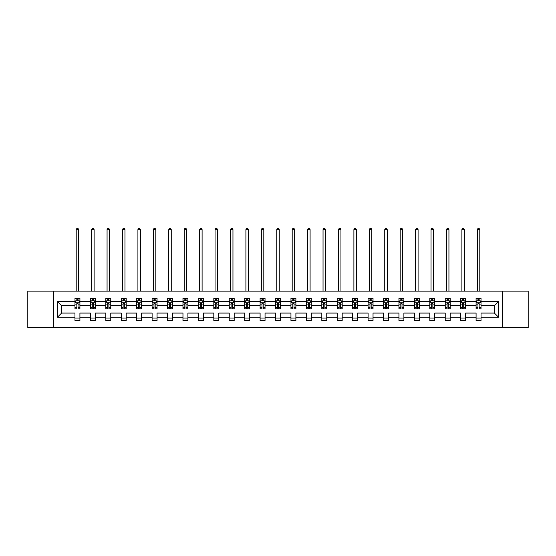 <?xml version="1.0" encoding="UTF-8"?>
<svg xmlns="http://www.w3.org/2000/svg" width="556" height="556" viewBox="0 0 556 556"><rect width="100%" height="100%" fill="white"/><g stroke="black" fill="none" stroke-linecap="round" stroke-linejoin="round"><path stroke-width="0.83" d="M502.339 291.101L27.8 291.101L27.8 327.692L528.2 327.692L528.2 291.101L502.339 291.101L502.339 327.692M481.03 317.212L481.03 313.056L494.381 313.056L498.53 317.212L481.03 317.212L481.03 320.527L476.082 320.527L476.082 317.212L465.601 317.212L465.601 320.527L460.653 320.527L460.653 317.212L450.172 317.212L450.172 320.527L445.231 320.527L445.231 317.212L434.743 317.212L434.743 320.527L429.802 320.527L429.802 317.212L419.321 317.212L419.321 320.527L414.373 320.527L414.373 317.212L403.892 317.212L403.892 320.527L398.944 320.527L398.944 317.212L388.463 317.212L388.463 320.527L383.522 320.527L383.522 317.212L373.034 317.212L373.034 320.527L368.093 320.527L368.093 317.212L357.612 317.212L357.612 320.527L352.664 320.527L352.664 317.212L342.183 317.212L342.183 320.527L337.235 320.527L337.235 317.212L326.754 317.212L326.754 320.527L321.813 320.527L321.813 317.212L311.325 317.212L311.325 320.527L306.384 320.527L306.384 317.212L295.896 317.212L295.896 320.527L290.955 320.527L290.955 317.212L280.474 317.212L280.474 320.527L275.526 320.527L275.526 317.212L265.045 317.212L265.045 320.527L260.104 320.527L260.104 317.212L249.616 317.212L249.616 320.527L244.675 320.527L244.675 317.212L234.187 317.212L234.187 320.527L229.246 320.527L229.246 317.212L218.765 317.212L218.765 320.527L213.817 320.527L213.817 317.212L203.336 317.212L203.336 320.527L198.388 320.527L198.388 317.212L187.907 317.212L187.907 320.527L182.966 320.527L182.966 317.212L172.478 317.212L172.478 320.527L167.537 320.527L167.537 317.212L157.056 317.212L157.056 320.527L152.108 320.527L152.108 317.212L141.627 317.212L141.627 320.527L136.679 320.527L136.679 317.212L126.198 317.212L126.198 320.527L121.257 320.527L121.257 317.212L110.769 317.212L110.769 320.527L105.828 320.527L105.828 317.212L95.347 317.212L95.347 320.527L90.399 320.527L90.399 317.212L79.918 317.212L79.918 320.527L74.97 320.527L74.97 317.212L57.47 317.212L57.47 301.588L74.97 301.588L74.97 298.273L79.918 298.273L79.918 301.588L90.399 301.588L90.399 298.273L95.347 298.273L95.347 301.588L105.828 301.588L105.828 298.273L110.769 298.273L110.769 301.588L121.257 301.588L121.257 298.273L126.198 298.273L126.198 301.588L136.679 301.588L136.679 298.273L141.627 298.273L141.627 301.588L152.108 301.588L152.108 298.273L157.056 298.273L157.056 301.588L167.537 301.588L167.537 298.273L172.478 298.273L172.478 301.588L182.966 301.588L182.966 298.273L187.907 298.273L187.907 301.588L198.388 301.588L198.388 298.273L203.336 298.273L203.336 301.588L213.817 301.588L213.817 298.273L218.765 298.273L218.765 301.588L229.246 301.588L229.246 298.273L234.187 298.273L234.187 301.588L244.675 301.588L244.675 298.273L249.616 298.273L249.616 301.588L260.104 301.588L260.104 298.273L265.045 298.273L265.045 301.588L275.526 301.588L275.526 298.273L280.474 298.273L280.474 301.588L290.955 301.588L290.955 298.273L295.896 298.273L295.896 301.588L306.384 301.588L306.384 298.273L311.325 298.273L311.325 301.588L321.813 301.588L321.813 298.273L326.754 298.273L326.754 301.588L337.235 301.588L337.235 298.273L342.183 298.273L342.183 301.588L352.664 301.588L352.664 298.273L357.612 298.273L357.612 301.588L368.093 301.588L368.093 298.273L373.034 298.273L373.034 301.588L383.522 301.588L383.522 298.273L388.463 298.273L388.463 301.588L398.944 301.588L398.944 298.273L403.892 298.273L403.892 301.588L414.373 301.588L414.373 298.273L419.321 298.273L419.321 301.588L429.802 301.588L429.802 298.273L434.743 298.273L434.743 301.588L445.231 301.588L445.231 298.273L450.172 298.273L450.172 301.588L460.653 301.588L460.653 298.273L465.601 298.273L465.601 301.588L476.082 301.588L476.082 298.273L481.03 298.273L481.03 301.588L498.53 301.588L498.53 317.212M53.661 327.692L53.661 291.101M476.082 301.588L476.082 305.737L465.601 305.737L465.601 301.588M465.601 317.212L465.601 313.056L476.082 313.056L476.082 317.212M460.653 301.588L460.653 305.737L450.172 305.737L450.172 301.588M450.172 317.212L450.172 313.056L460.653 313.056L460.653 317.212M445.231 301.588L445.231 305.737L434.743 305.737L434.743 301.588M434.743 317.212L434.743 313.056L445.231 313.056L445.231 317.212M429.802 301.588L429.802 305.737L419.321 305.737L419.321 301.588M419.321 317.212L419.321 313.056L429.802 313.056L429.802 317.212M414.373 301.588L414.373 305.737L403.892 305.737L403.892 301.588M403.892 317.212L403.892 313.056L414.373 313.056L414.373 317.212M398.944 301.588L398.944 305.737L388.463 305.737L388.463 301.588M388.463 317.212L388.463 313.056L398.944 313.056L398.944 317.212M383.522 301.588L383.522 305.737L373.034 305.737L373.034 301.588M373.034 317.212L373.034 313.056L383.522 313.056L383.522 317.212M368.093 301.588L368.093 305.737L357.612 305.737L357.612 301.588M357.612 317.212L357.612 313.056L368.093 313.056L368.093 317.212M352.664 301.588L352.664 305.737L342.183 305.737L342.183 301.588M342.183 317.212L342.183 313.056L352.664 313.056L352.664 317.212M337.235 301.588L337.235 305.737L326.754 305.737L326.754 301.588M326.754 317.212L326.754 313.056L337.235 313.056L337.235 317.212M321.813 301.588L321.813 305.737L311.325 305.737L311.325 301.588M311.325 317.212L311.325 313.056L321.813 313.056L321.813 317.212M306.384 301.588L306.384 305.737L295.896 305.737L295.896 301.588M295.896 317.212L295.896 313.056L306.384 313.056L306.384 317.212M290.955 301.588L290.955 305.737L280.474 305.737L280.474 301.588M280.474 317.212L280.474 313.056L290.955 313.056L290.955 317.212M275.526 301.588L275.526 305.737L265.045 305.737L265.045 301.588M265.045 317.212L265.045 313.056L275.526 313.056L275.526 317.212M260.104 301.588L260.104 305.737L249.616 305.737L249.616 301.588M249.616 317.212L249.616 313.056L260.104 313.056L260.104 317.212M244.675 301.588L244.675 305.737L234.187 305.737L234.187 301.588M234.187 317.212L234.187 313.056L244.675 313.056L244.675 317.212M229.246 301.588L229.246 305.737L218.765 305.737L218.765 301.588M218.765 317.212L218.765 313.056L229.246 313.056L229.246 317.212M213.817 301.588L213.817 305.737L203.336 305.737L203.336 301.588M203.336 317.212L203.336 313.056L213.817 313.056L213.817 317.212M198.388 301.588L198.388 305.737L187.907 305.737L187.907 301.588M187.907 317.212L187.907 313.056L198.388 313.056L198.388 317.212M182.966 301.588L182.966 305.737L172.478 305.737L172.478 301.588M172.478 317.212L172.478 313.056L182.966 313.056L182.966 317.212M167.537 301.588L167.537 305.737L157.056 305.737L157.056 301.588M157.056 317.212L157.056 313.056L167.537 313.056L167.537 317.212M152.108 301.588L152.108 305.737L141.627 305.737L141.627 301.588M141.627 317.212L141.627 313.056L152.108 313.056L152.108 317.212M136.679 301.588L136.679 305.737L126.198 305.737L126.198 301.588M126.198 317.212L126.198 313.056L136.679 313.056L136.679 317.212M121.257 301.588L121.257 305.737L110.769 305.737L110.769 301.588M110.769 317.212L110.769 313.056L121.257 313.056L121.257 317.212M105.828 301.588L105.828 305.737L95.347 305.737L95.347 301.588M95.347 317.212L95.347 313.056L105.828 313.056L105.828 317.212M90.399 301.588L90.399 305.737L79.918 305.737L79.918 301.588M79.918 317.212L79.918 313.056L90.399 313.056L90.399 317.212M74.97 301.588L74.97 305.737L61.619 305.737L61.619 313.056L74.97 313.056L74.97 317.212M57.47 301.588L61.619 305.737M494.381 313.056L494.381 305.737L481.03 305.737L481.03 301.588M477.965 300.747L479.147 300.747M462.536 300.747L463.725 300.747M447.107 300.747L448.296 300.747M431.678 300.747L432.867 300.747M416.249 300.747L417.438 300.747M400.827 300.747L402.009 300.747M385.398 300.747L386.587 300.747M369.969 300.747L371.158 300.747M354.54 300.747L355.729 300.747M339.118 300.747L340.3 300.747M323.689 300.747L324.878 300.747M308.26 300.747L309.449 300.747M292.831 300.747L294.02 300.747M277.409 300.747L278.591 300.747M261.98 300.747L263.169 300.747M246.551 300.747L247.74 300.747M231.122 300.747L232.311 300.747M215.7 300.747L216.882 300.747M200.271 300.747L201.46 300.747M184.842 300.747L186.031 300.747M169.413 300.747L170.602 300.747M153.991 300.747L155.173 300.747M138.562 300.747L139.751 300.747M123.133 300.747L124.322 300.747M107.704 300.747L108.893 300.747M92.275 300.747L93.464 300.747M76.853 300.747L78.035 300.747M74.97 318.053L79.918 318.053M90.399 318.053L95.347 318.053M105.828 318.053L110.769 318.053M121.257 318.053L126.198 318.053M136.679 318.053L141.627 318.053M152.108 318.053L157.056 318.053M167.537 318.053L172.478 318.053M182.966 318.053L187.907 318.053M198.388 318.053L203.336 318.053M213.817 318.053L218.765 318.053M229.246 318.053L234.187 318.053M244.675 318.053L249.616 318.053M260.104 318.053L265.045 318.053M275.526 318.053L280.474 318.053M290.955 318.053L295.896 318.053M306.384 318.053L311.325 318.053M321.813 318.053L326.754 318.053M337.235 318.053L342.183 318.053M352.664 318.053L357.612 318.053M368.093 318.053L373.034 318.053M383.522 318.053L388.463 318.053M398.944 318.053L403.892 318.053M414.373 318.053L419.321 318.053M429.802 318.053L434.743 318.053M445.231 318.053L450.172 318.053M460.653 318.053L465.601 318.053M476.082 318.053L481.03 318.053M61.619 313.056L57.47 317.212M498.53 301.588L494.381 305.737M78.035 299.559L76.853 299.559M75.901 300.914L74.97 300.914L74.97 298.273L76.853 298.273L76.853 300.796M74.97 307.565L74.97 308.802L76.853 308.802L76.853 307.565L74.97 307.565L74.97 305.737M79.918 305.737L79.918 308.802L78.035 308.802L78.035 303.513L76.853 303.513L76.853 307.565M78.987 300.914L79.918 300.914L79.918 298.273L78.035 298.273L78.035 300.796M79.918 302.77L78.931 300.796L75.963 300.796L74.97 302.77M78.681 291.101L78.681 229.593L76.207 229.593L76.207 291.101M76.207 229.593L76.95 228.307L77.937 228.307L78.681 229.593M93.464 299.559L92.275 299.559M91.33 300.914L90.399 300.914L90.399 298.273L92.275 298.273L92.275 300.796M90.399 307.565L90.399 308.802L92.275 308.802L92.275 307.565L90.399 307.565L90.399 305.737M95.347 305.737L95.347 308.802L93.464 308.802L93.464 303.513L92.275 303.513L92.275 307.565M94.416 300.914L95.347 300.914L95.347 298.273L93.464 298.273L93.464 300.796M95.347 302.77L94.353 300.796L91.386 300.796L90.399 302.77M94.11 291.101L94.11 229.593L91.636 229.593L91.636 291.101M91.636 229.593L92.379 228.307L93.366 228.307L94.11 229.593M108.893 299.559L107.704 299.559M106.759 300.914L105.828 300.914L105.828 298.273L107.704 298.273L107.704 300.796M105.828 307.565L105.828 308.802L107.704 308.802L107.704 307.565L105.828 307.565L105.828 305.737M110.769 305.737L110.769 308.802L108.893 308.802L108.893 303.513L107.704 303.513L107.704 307.565M109.845 300.914L110.769 300.914L110.769 298.273L108.893 298.273L108.893 300.796M110.769 302.77L109.782 300.796L106.815 300.796L105.828 302.77M109.532 291.101L109.532 229.593L107.065 229.593L107.065 291.101M107.065 229.593L107.801 228.307L108.795 228.307L109.532 229.593M124.322 299.559L123.133 299.559M122.181 300.914L121.257 300.914L121.257 298.273L123.133 298.273L123.133 300.796M121.257 307.565L121.257 308.802L123.133 308.802L123.133 307.565L121.257 307.565L121.257 305.737M126.198 305.737L126.198 308.802L124.322 308.802L124.322 303.513L123.133 303.513L123.133 307.565M125.267 300.914L126.198 300.914L126.198 298.273L124.322 298.273L124.322 300.796M126.198 302.77L125.211 300.796L122.244 300.796L121.257 302.77M124.961 291.101L124.961 229.593L122.494 229.593L122.494 291.101M122.494 229.593L123.23 228.307L124.224 228.307L124.961 229.593M139.751 299.559L138.562 299.559M137.61 300.914L136.679 300.914L136.679 298.273L138.562 298.273L138.562 300.796M136.679 307.565L136.679 308.802L138.562 308.802L138.562 307.565L136.679 307.565L136.679 305.737M141.627 305.737L141.627 308.802L139.751 308.802L139.751 303.513L138.562 303.513L138.562 307.565M140.696 300.914L141.627 300.914L141.627 298.273L139.751 298.273L139.751 300.796M141.627 302.77L140.64 300.796L137.673 300.796L136.679 302.77M140.39 291.101L140.39 229.593L137.916 229.593L137.916 291.101M137.916 229.593L138.659 228.307L139.646 228.307L140.39 229.593M155.173 299.559L153.991 299.559M153.039 300.914L152.108 300.914L152.108 298.273L153.991 298.273L153.991 300.796M152.108 307.565L152.108 308.802L153.991 308.802L153.991 307.565L152.108 307.565L152.108 305.737M157.056 305.737L157.056 308.802L155.173 308.802L155.173 303.513L153.991 303.513L153.991 307.565M156.125 300.914L157.056 300.914L157.056 298.273L155.173 298.273L155.173 300.796M157.056 302.77L156.062 300.796L153.095 300.796L152.108 302.77M155.819 291.101L155.819 229.593L153.345 229.593L153.345 291.101M153.345 229.593L154.088 228.307L155.075 228.307L155.819 229.593M170.602 299.559L169.413 299.559M168.468 300.914L167.537 300.914L167.537 298.273L169.413 298.273L169.413 300.796M167.537 307.565L167.537 308.802L169.413 308.802L169.413 307.565L167.537 307.565L167.537 305.737M172.478 305.737L172.478 308.802L170.602 308.802L170.602 303.513L169.413 303.513L169.413 307.565M171.554 300.914L172.478 300.914L172.478 298.273L170.602 298.273L170.602 300.796M172.478 302.77L171.491 300.796L168.524 300.796L167.537 302.77M171.248 291.101L171.248 229.593L168.774 229.593L168.774 291.101M168.774 229.593L169.517 228.307L170.504 228.307L171.248 229.593M186.031 299.559L184.842 299.559M183.89 300.914L182.966 300.914L182.966 298.273L184.842 298.273L184.842 300.796M182.966 307.565L182.966 308.802L184.842 308.802L184.842 307.565L182.966 307.565L182.966 305.737M187.907 305.737L187.907 308.802L186.031 308.802L186.031 303.513L184.842 303.513L184.842 307.565M186.976 300.914L187.907 300.914L187.907 298.273L186.031 298.273L186.031 300.796M187.907 302.77L186.92 300.796L183.953 300.796L182.966 302.77M186.67 291.101L186.67 229.593L184.203 229.593L184.203 291.101M184.203 229.593L184.94 228.307L185.933 228.307L186.67 229.593M201.46 299.559L200.271 299.559M199.319 300.914L198.388 300.914L198.388 298.273L200.271 298.273L200.271 300.796M198.388 307.565L198.388 308.802L200.271 308.802L200.271 307.565L198.388 307.565L198.388 305.737M203.336 305.737L203.336 308.802L201.46 308.802L201.46 303.513L200.271 303.513L200.271 307.565M202.405 300.914L203.336 300.914L203.336 298.273L201.46 298.273L201.46 300.796M203.336 302.77L202.349 300.796L199.382 300.796L198.388 302.77M202.099 291.101L202.099 229.593L199.625 229.593L199.625 291.101M199.625 229.593L200.368 228.307L201.355 228.307L202.099 229.593M216.882 299.559L215.7 299.559M214.748 300.914L213.817 300.914L213.817 298.273L215.7 298.273L215.7 300.796M213.817 307.565L213.817 308.802L215.7 308.802L215.7 307.565L213.817 307.565L213.817 305.737M218.765 305.737L218.765 308.802L216.882 308.802L216.882 303.513L215.7 303.513L215.7 307.565M217.834 300.914L218.765 300.914L218.765 298.273L216.882 298.273L216.882 300.796M218.765 302.77L217.771 300.796L214.811 300.796L213.817 302.77M217.528 291.101L217.528 229.593L215.054 229.593L215.054 291.101M215.054 229.593L215.797 228.307L216.784 228.307L217.528 229.593M232.311 299.559L231.122 299.559M230.177 300.914L229.246 300.914L229.246 298.273L231.122 298.273L231.122 300.796M229.246 307.565L229.246 308.802L231.122 308.802L231.122 307.565L229.246 307.565L229.246 305.737M234.187 305.737L234.187 308.802L232.311 308.802L232.311 303.513L231.122 303.513L231.122 307.565M233.263 300.914L234.187 300.914L234.187 298.273L232.311 298.273L232.311 300.796M234.187 302.77L233.2 300.796L230.233 300.796L229.246 302.77M232.957 291.101L232.957 229.593L230.483 229.593L230.483 291.101M230.483 229.593L231.226 228.307L232.213 228.307L232.957 229.593M247.74 299.559L246.551 299.559M245.599 300.914L244.675 300.914L244.675 298.273L246.551 298.273L246.551 300.796M244.675 307.565L244.675 308.802L246.551 308.802L246.551 307.565L244.675 307.565L244.675 305.737M249.616 305.737L249.616 308.802L247.74 308.802L247.74 303.513L246.551 303.513L246.551 307.565M248.685 300.914L249.616 300.914L249.616 298.273L247.74 298.273L247.74 300.796M249.616 302.77L248.629 300.796L245.662 300.796L244.675 302.77M248.379 291.101L248.379 229.593L245.912 229.593L245.912 291.101M245.912 229.593L246.649 228.307L247.642 228.307L248.379 229.593M263.169 299.559L261.98 299.559M261.028 300.914L260.104 300.914L260.104 298.273L261.98 298.273L261.98 300.796M260.104 307.565L260.104 308.802L261.98 308.802L261.98 307.565L260.104 307.565L260.104 305.737M265.045 305.737L265.045 308.802L263.169 308.802L263.169 303.513L261.98 303.513L261.98 307.565M264.114 300.914L265.045 300.914L265.045 298.273L263.169 298.273L263.169 300.796M265.045 302.77L264.058 300.796L261.091 300.796L260.104 302.77M263.808 291.101L263.808 229.593L261.334 229.593L261.334 291.101M261.334 229.593L262.078 228.307L263.064 228.307L263.808 229.593M278.591 299.559L277.409 299.559M276.457 300.914L275.526 300.914L275.526 298.273L277.409 298.273L277.409 300.796M275.526 307.565L275.526 308.802L277.409 308.802L277.409 307.565L275.526 307.565L275.526 305.737M280.474 305.737L280.474 308.802L278.591 308.802L278.591 303.513L277.409 303.513L277.409 307.565M279.543 300.914L280.474 300.914L280.474 298.273L278.591 298.273L278.591 300.796M280.474 302.77L279.48 300.796L276.52 300.796L275.526 302.77M279.237 291.101L279.237 229.593L276.763 229.593L276.763 291.101M276.763 229.593L277.507 228.307L278.493 228.307L279.237 229.593M294.02 299.559L292.831 299.559M291.886 300.914L290.955 300.914L290.955 298.273L292.831 298.273L292.831 300.796M290.955 307.565L290.955 308.802L292.831 308.802L292.831 307.565L290.955 307.565L290.955 305.737M295.896 305.737L295.896 308.802L294.02 308.802L294.02 303.513L292.831 303.513L292.831 307.565M294.972 300.914L295.896 300.914L295.896 298.273L294.02 298.273L294.02 300.796M295.896 302.77L294.909 300.796L291.942 300.796L290.955 302.77M294.666 291.101L294.666 229.593L292.192 229.593L292.192 291.101M292.192 229.593L292.936 228.307L293.922 228.307L294.666 229.593M309.449 299.559L308.26 299.559M307.315 300.914L306.384 300.914L306.384 298.273L308.26 298.273L308.26 300.796M306.384 307.565L306.384 308.802L308.26 308.802L308.26 307.565L306.384 307.565L306.384 305.737M311.325 305.737L311.325 308.802L309.449 308.802L309.449 303.513L308.26 303.513L308.26 307.565M310.401 300.914L311.325 300.914L311.325 298.273L309.449 298.273L309.449 300.796M311.325 302.77L310.338 300.796L307.371 300.796L306.384 302.77M310.088 291.101L310.088 229.593L307.621 229.593L307.621 291.101M307.621 229.593L308.358 228.307L309.351 228.307L310.088 229.593M324.878 299.559L323.689 299.559M322.737 300.914L321.813 300.914L321.813 298.273L323.689 298.273L323.689 300.796M321.813 307.565L321.813 308.802L323.689 308.802L323.689 307.565L321.813 307.565L321.813 305.737M326.754 305.737L326.754 308.802L324.878 308.802L324.878 303.513L323.689 303.513L323.689 307.565M325.823 300.914L326.754 300.914L326.754 298.273L324.878 298.273L324.878 300.796M326.754 302.77L325.767 300.796L322.8 300.796L321.813 302.77M325.517 291.101L325.517 229.593L323.043 229.593L323.043 291.101M323.043 229.593L323.787 228.307L324.774 228.307L325.517 229.593M340.3 299.559L339.118 299.559M338.166 300.914L337.235 300.914L337.235 298.273L339.118 298.273L339.118 300.796M337.235 307.565L337.235 308.802L339.118 308.802L339.118 307.565L337.235 307.565L337.235 305.737M342.183 305.737L342.183 308.802L340.3 308.802L340.3 303.513L339.118 303.513L339.118 307.565M341.252 300.914L342.183 300.914L342.183 298.273L340.3 298.273L340.3 300.796M342.183 302.77L341.189 300.796L338.229 300.796L337.235 302.77M340.946 291.101L340.946 229.593L338.472 229.593L338.472 291.101M338.472 229.593L339.216 228.307L340.202 228.307L340.946 229.593M355.729 299.559L354.54 299.559M353.595 300.914L352.664 300.914L352.664 298.273L354.54 298.273L354.54 300.796M352.664 307.565L352.664 308.802L354.54 308.802L354.54 307.565L352.664 307.565L352.664 305.737M357.612 305.737L357.612 308.802L355.729 308.802L355.729 303.513L354.54 303.513L354.54 307.565M356.681 300.914L357.612 300.914L357.612 298.273L355.729 298.273L355.729 300.796M357.612 302.77L356.618 300.796L353.651 300.796L352.664 302.77M356.375 291.101L356.375 229.593L353.901 229.593L353.901 291.101M353.901 229.593L354.645 228.307L355.631 228.307L356.375 229.593M371.158 299.559L369.969 299.559M369.024 300.914L368.093 300.914L368.093 298.273L369.969 298.273L369.969 300.796M368.093 307.565L368.093 308.802L369.969 308.802L369.969 307.565L368.093 307.565L368.093 305.737M373.034 305.737L373.034 308.802L371.158 308.802L371.158 303.513L369.969 303.513L369.969 307.565M372.11 300.914L373.034 300.914L373.034 298.273L371.158 298.273L371.158 300.796M373.034 302.77L372.047 300.796L369.08 300.796L368.093 302.77M371.797 291.101L371.797 229.593L369.33 229.593L369.33 291.101M369.33 229.593L370.067 228.307L371.06 228.307L371.797 229.593M386.587 299.559L385.398 299.559M384.446 300.914L383.522 300.914L383.522 298.273L385.398 298.273L385.398 300.796M383.522 307.565L383.522 308.802L385.398 308.802L385.398 307.565L383.522 307.565L383.522 305.737M388.463 305.737L388.463 308.802L386.587 308.802L386.587 303.513L385.398 303.513L385.398 307.565M387.532 300.914L388.463 300.914L388.463 298.273L386.587 298.273L386.587 300.796M388.463 302.77L387.476 300.796L384.509 300.796L383.522 302.77M387.226 291.101L387.226 229.593L384.752 229.593L384.752 291.101M384.752 229.593L385.496 228.307L386.483 228.307L387.226 229.593M402.009 299.559L400.827 299.559M399.875 300.914L398.944 300.914L398.944 298.273L400.827 298.273L400.827 300.796M398.944 307.565L398.944 308.802L400.827 308.802L400.827 307.565L398.944 307.565L398.944 305.737M403.892 305.737L403.892 308.802L402.009 308.802L402.009 303.513L400.827 303.513L400.827 307.565M402.961 300.914L403.892 300.914L403.892 298.273L402.009 298.273L402.009 300.796M403.892 302.77L402.905 300.796L399.938 300.796L398.944 302.77M402.655 291.101L402.655 229.593L400.181 229.593L400.181 291.101M400.181 229.593L400.925 228.307L401.912 228.307L402.655 229.593M417.438 299.559L416.249 299.559M415.304 300.914L414.373 300.914L414.373 298.273L416.249 298.273L416.249 300.796M414.373 307.565L414.373 308.802L416.249 308.802L416.249 307.565L414.373 307.565L414.373 305.737M419.321 305.737L419.321 308.802L417.438 308.802L417.438 303.513L416.249 303.513L416.249 307.565M418.39 300.914L419.321 300.914L419.321 298.273L417.438 298.273L417.438 300.796M419.321 302.77L418.327 300.796L415.36 300.796L414.373 302.77M418.084 291.101L418.084 229.593L415.61 229.593L415.61 291.101M415.61 229.593L416.354 228.307L417.341 228.307L418.084 229.593M432.867 299.559L431.678 299.559M430.733 300.914L429.802 300.914L429.802 298.273L431.678 298.273L431.678 300.796M429.802 307.565L429.802 308.802L431.678 308.802L431.678 307.565L429.802 307.565L429.802 305.737M434.743 305.737L434.743 308.802L432.867 308.802L432.867 303.513L431.678 303.513L431.678 307.565M433.819 300.914L434.743 300.914L434.743 298.273L432.867 298.273L432.867 300.796M434.743 302.77L433.756 300.796L430.789 300.796L429.802 302.77M433.506 291.101L433.506 229.593L431.039 229.593L431.039 291.101M431.039 229.593L431.776 228.307L432.77 228.307L433.506 229.593M448.296 299.559L447.107 299.559M446.155 300.914L445.231 300.914L445.231 298.273L447.107 298.273L447.107 300.796M445.231 307.565L445.231 308.802L447.107 308.802L447.107 307.565L445.231 307.565L445.231 305.737M450.172 305.737L450.172 308.802L448.296 308.802L448.296 303.513L447.107 303.513L447.107 307.565M449.241 300.914L450.172 300.914L450.172 298.273L448.296 298.273L448.296 300.796M450.172 302.77L449.185 300.796L446.218 300.796L445.231 302.77M448.935 291.101L448.935 229.593L446.468 229.593L446.468 291.101M446.468 229.593L447.205 228.307L448.199 228.307L448.935 229.593M463.725 299.559L462.536 299.559M461.584 300.914L460.653 300.914L460.653 298.273L462.536 298.273L462.536 300.796M460.653 307.565L460.653 308.802L462.536 308.802L462.536 307.565L460.653 307.565L460.653 305.737M465.601 305.737L465.601 308.802L463.725 308.802L463.725 303.513L462.536 303.513L462.536 307.565M464.67 300.914L465.601 300.914L465.601 298.273L463.725 298.273L463.725 300.796M465.601 302.77L464.614 300.796L461.647 300.796L460.653 302.77M464.364 291.101L464.364 229.593L461.89 229.593L461.89 291.101M461.89 229.593L462.634 228.307L463.621 228.307L464.364 229.593M479.147 299.559L477.965 299.559M477.013 300.914L476.082 300.914L476.082 298.273L477.965 298.273L477.965 300.796M476.082 307.565L476.082 308.802L477.965 308.802L477.965 307.565L476.082 307.565L476.082 305.737M481.03 305.737L481.03 308.802L479.147 308.802L479.147 303.513L477.965 303.513L477.965 307.565M480.099 300.914L481.03 300.914L481.03 298.273L479.147 298.273L479.147 300.796M481.03 302.77L480.036 300.796L477.069 300.796L476.082 302.77M479.793 291.101L479.793 229.593L477.319 229.593L477.319 291.101M477.319 229.593L478.063 228.307L479.05 228.307L479.793 229.593M79.89 302.721L74.997 302.721M79.918 307.565L78.035 307.565M76.853 304.917L74.97 304.917M79.918 304.917L78.035 304.917M78.035 300.191L76.853 300.191M95.319 302.721L90.426 302.721M95.347 307.565L93.464 307.565M92.275 304.917L90.399 304.917M95.347 304.917L93.464 304.917M93.464 300.191L92.275 300.191M110.748 302.721L105.849 302.721M110.769 307.565L108.893 307.565M107.704 304.917L105.828 304.917M110.769 304.917L108.893 304.917M108.893 300.191L107.704 300.191M126.177 302.721L121.277 302.721M126.198 307.565L124.322 307.565M123.133 304.917L121.257 304.917M126.198 304.917L124.322 304.917M124.322 300.191L123.133 300.191M141.599 302.721L136.706 302.721M141.627 307.565L139.751 307.565M138.562 304.917L136.679 304.917M141.627 304.917L139.751 304.917M139.751 300.191L138.562 300.191M157.028 302.721L152.135 302.721M157.056 307.565L155.173 307.565M153.991 304.917L152.108 304.917M157.056 304.917L155.173 304.917M155.173 300.191L153.991 300.191M172.457 302.721L167.558 302.721M172.478 307.565L170.602 307.565M169.413 304.917L167.537 304.917M172.478 304.917L170.602 304.917M170.602 300.191L169.413 300.191M187.886 302.721L182.987 302.721M187.907 307.565L186.031 307.565M184.842 304.917L182.966 304.917M187.907 304.917L186.031 304.917M186.031 300.191L184.842 300.191M203.308 302.721L198.416 302.721M203.336 307.565L201.46 307.565M200.271 304.917L198.388 304.917M203.336 304.917L201.46 304.917M201.46 300.191L200.271 300.191M218.737 302.721L213.845 302.721M218.765 307.565L216.882 307.565M215.7 304.917L213.817 304.917M218.765 304.917L216.882 304.917M216.882 300.191L215.7 300.191M234.166 302.721L229.274 302.721M234.187 307.565L232.311 307.565M231.122 304.917L229.246 304.917M234.187 304.917L232.311 304.917M232.311 300.191L231.122 300.191M249.595 302.721L244.696 302.721M249.616 307.565L247.74 307.565M246.551 304.917L244.675 304.917M249.616 304.917L247.74 304.917M247.74 300.191L246.551 300.191M265.017 302.721L260.125 302.721M265.045 307.565L263.169 307.565M261.98 304.917L260.104 304.917M265.045 304.917L263.169 304.917M263.169 300.191L261.98 300.191M280.446 302.721L275.554 302.721M280.474 307.565L278.591 307.565M277.409 304.917L275.526 304.917M280.474 304.917L278.591 304.917M278.591 300.191L277.409 300.191M295.875 302.721L290.983 302.721M295.896 307.565L294.02 307.565M292.831 304.917L290.955 304.917M295.896 304.917L294.02 304.917M294.02 300.191L292.831 300.191M311.304 302.721L306.405 302.721M311.325 307.565L309.449 307.565M308.26 304.917L306.384 304.917M311.325 304.917L309.449 304.917M309.449 300.191L308.26 300.191M326.726 302.721L321.834 302.721M326.754 307.565L324.878 307.565M323.689 304.917L321.813 304.917M326.754 304.917L324.878 304.917M324.878 300.191L323.689 300.191M342.155 302.721L337.263 302.721M342.183 307.565L340.3 307.565M339.118 304.917L337.235 304.917M342.183 304.917L340.3 304.917M340.3 300.191L339.118 300.191M357.584 302.721L352.692 302.721M357.612 307.565L355.729 307.565M354.54 304.917L352.664 304.917M357.612 304.917L355.729 304.917M355.729 300.191L354.54 300.191M373.013 302.721L368.114 302.721M373.034 307.565L371.158 307.565M369.969 304.917L368.093 304.917M373.034 304.917L371.158 304.917M371.158 300.191L369.969 300.191M388.442 302.721L383.543 302.721M388.463 307.565L386.587 307.565M385.398 304.917L383.522 304.917M388.463 304.917L386.587 304.917M386.587 300.191L385.398 300.191M403.864 302.721L398.972 302.721M403.892 307.565L402.009 307.565M400.827 304.917L398.944 304.917M403.892 304.917L402.009 304.917M402.009 300.191L400.827 300.191M419.293 302.721L414.401 302.721M419.321 307.565L417.438 307.565M416.249 304.917L414.373 304.917M419.321 304.917L417.438 304.917M417.438 300.191L416.249 300.191M434.722 302.721L429.823 302.721M434.743 307.565L432.867 307.565M431.678 304.917L429.802 304.917M434.743 304.917L432.867 304.917M432.867 300.191L431.678 300.191M450.151 302.721L445.252 302.721M450.172 307.565L448.296 307.565M447.107 304.917L445.231 304.917M450.172 304.917L448.296 304.917M448.296 300.191L447.107 300.191M465.574 302.721L460.681 302.721M465.601 307.565L463.725 307.565M462.536 304.917L460.653 304.917M465.601 304.917L463.725 304.917M463.725 300.191L462.536 300.191M481.003 302.721L476.11 302.721M481.03 307.565L479.147 307.565M477.965 304.917L476.082 304.917M481.03 304.917L479.147 304.917M479.147 300.191L477.965 300.191"/></g></svg>
